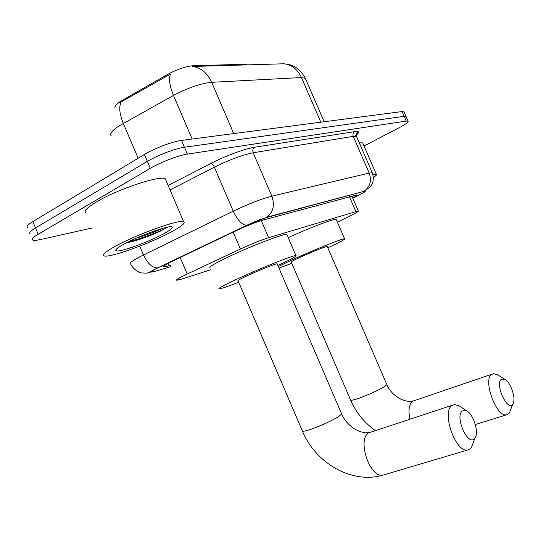 <?xml version="1.0" encoding="UTF-8"?>
<svg xmlns="http://www.w3.org/2000/svg" width="541" height="541" viewBox="0 0 541 541"><rect width="100%" height="100%" fill="white"/><g stroke="black" fill="none" stroke-linecap="round" stroke-linejoin="round"><path stroke-width="0.81" d="M246.845 64.859L245.465 64.251L193.414 65.718L193.725 66.435L192.386 66.469C200.846 67.578 207.277 72.859 211.687 82.306C200.677 83.422 187.937 87.791 173.465 95.426C169.57 85.918 168.596 78.776 170.557 74.016L119.027 103.155M337.374 222.175L351.724 215.041C356.681 212.559 358.872 211.186 358.291 210.916L268.627 237.682C260.945 240.13 251.545 243.917 240.427 249.036L184.068 275.504C178.185 278.439 175.751 280.022 176.772 280.258L181.864 279.041L210.922 269.682M114.861 107.551C114.827 105.955 116.782 103.838 120.724 101.208L167.825 74.313C177.394 69.174 185.928 66.306 193.414 65.718M92.301 227.944L40.812 239.474C36.741 240.373 34.09 240.576 32.859 240.076C31.337 239.244 33.116 237.303 38.188 234.253L150.297 168.305C160.474 162.219 178.55 155.314 187.369 154.104L406.257 121.069L404.188 116.308L406.169 116.755L404.188 116.308L184.44 147.26L404.188 116.308L402.112 111.554L404.113 112.041M150.297 168.305L147.355 161.401C157.499 155.26 175.588 148.383 184.44 147.26C175.588 148.383 157.499 155.26 147.355 161.401L35.523 227.93L147.355 161.401L144.406 154.496C154.53 148.295 172.62 141.451 181.512 140.417L402.112 111.554M30.242 233.874C28.7 232.995 30.458 231.014 35.523 227.93C30.458 231.014 28.7 232.995 30.242 233.874M305.733 79.216L305.32 78.269C301.797 72.041 297.712 67.923 293.066 65.907L290.328 64.879L284.025 63.784L193.725 66.435M27.632 227.673C26.063 226.747 27.807 224.725 32.859 221.614L144.406 154.496M352.718 198.04C355.992 196.234 357.344 195.193 356.776 194.929L263.508 219.937C255.731 222.209 246.27 225.955 235.125 231.169L170.902 261.945C165.106 264.928 162.746 266.598 163.828 266.963L170.489 265.509M406.257 121.069L408.076 121.137C408.665 122.077 405.52 124.362 398.649 127.994L364.025 145.982M170.915 232.13C149.674 243.606 109.519 258.084 104.163 255.927C101.708 254.953 105.461 251.714 115.429 246.196C137.049 234.212 179.747 219.037 183.629 221.702C185.806 222.933 181.566 226.409 170.915 232.13M86.005 213.086C83.287 211.477 86.817 207.724 96.602 201.834C117.83 189.019 160.893 174.885 165.357 178.915L166.114 180.701M124.281 243.957C139.497 235.551 169.347 224.955 171.91 226.916C173.309 227.795 170.368 230.189 163.091 234.111C148.295 242.131 120.19 252.275 116.322 250.862C114.469 250.199 117.12 247.9 124.281 243.957M125.958 243.065C136.846 240.617 148.065 236.769 159.609 231.514L167.906 227.078M128.839 241.604C142.824 238.304 163.524 229.986 167.778 227.098M135.933 238.29C146.57 234.997 155.335 231.717 162.226 228.451M372.945 174.689L376.347 174.351C376.996 174.702 376.009 175.73 373.378 177.428M359.285 142.838L362.68 142.878L362.93 143.46M474.329 438.812L474.87 438.21C479.252 433.152 473.76 414.616 466.897 411.072L464.394 410.281L462.278 411.025C454.663 416.286 467.539 446.007 474.329 438.812M473.531 441.855L471.373 447.711L470.528 448.658L467.634 450.038C455.623 452.844 441.314 412.195 451.877 405.628L454.393 404.553L459.113 405.764L460.587 406.764M277.229 263.994L277.134 263.785C275.89 263.501 257.043 271.082 245.729 276.437C239.825 279.23 237.269 280.671 238.067 280.752L302.223 430.643C301.946 431.779 304.928 431.299 311.17 429.209C322.179 425.226 331.396 420.972 338.828 416.442L341.669 414C346.788 426.545 361.476 434.869 369.652 432.279M238.682 282.199C227.856 286.46 221.343 288.698 219.139 288.914C217.502 288.793 222.398 286.02 233.84 280.59C256.184 269.993 293.777 254.892 295.934 255.562C297.219 255.893 291.836 258.882 279.785 264.542L277.844 265.442M210.158 267.89C208.373 267.437 213.161 264.393 224.501 258.767C246.662 247.792 284.41 233.137 286.838 234.442L287.102 235.037M512.341 404.634L512.746 404.188C516.574 399.873 510.934 382.23 504.834 379.282L501.291 379.268C494.92 383.603 506.707 410.687 512.341 404.634M510.988 408.786L509.352 413.067L506.511 414.825C496.361 417.327 482.646 379.951 491.613 374.473L493.534 373.648L497.95 375.014M327.271 246.554L327.204 246.398C326.264 246.128 309.763 252.809 299.166 257.766C293.276 260.525 290.639 261.966 291.254 262.074L350.494 399.806C350.338 400.766 353.354 400.178 359.549 398.048C369.916 394.213 378.287 390.365 384.671 386.504L386.856 384.617C391.576 396.154 405.304 403.505 413.317 400.786M278.317 266.537L289.137 261.269C310.067 251.457 342.926 238.162 344.556 238.784C345.503 239.149 340.005 242.118 328.056 247.677L327.805 247.792M291.788 263.311L279.014 268.16M288.218 237.648C309.06 228.038 334.304 218.449 336.144 219.328L336.34 219.774M245.756 64.913L245.465 64.251M180.173 257.469L187.22 273.996M123.416 99.564L123.862 100.612M167.825 74.313L168.278 75.382M233.171 232.103L240.427 249.036M261.283 220.586L268.627 237.682M349.418 196.64L355.822 211.423M192.15 139.023L173.465 95.426L119.263 125.776C111.892 130.618 109.235 134.006 111.284 135.933M121.123 102.046C118.77 106.908 119.493 114.016 123.294 123.382L138.158 158.249M284.025 63.784C291.782 64.744 297.597 69.336 301.472 77.559L211.687 82.306L233.739 133.586M324.167 121.752L305.32 78.269L301.472 77.559L320.813 122.192M32.859 221.614L38.188 234.253M181.512 140.417L187.369 154.104M168.055 263.447L169.11 265.915M352.813 198.27L360.644 194.253C365.466 191.724 366.426 190.797 363.532 191.48L265.983 217.685C260.782 219.2 254.426 221.715 246.926 225.225L155.822 268.863C149.85 272.028 149.559 272.867 154.949 271.379L170.942 266.571M157.877 267.849L155.429 268.965C148.802 272.251 151.047 272.103 146.53 273.191L141.086 272.887C139.355 272.853 132.89 269.1 130.591 263.886C129.042 263.278 131.963 261.012 139.348 257.083L143.473 255L139.713 246.148M149.485 272.279L154.949 271.379M168.15 185.462L210.814 163.463C225.218 155.964 245.174 148.613 254.615 147.247L354.639 131.646C359.258 131.023 359.785 132.187 356.228 135.135M246.926 225.225L157.593 267.91C152.393 267.957 147.686 263.656 143.473 255L233.232 211.179L214.364 167.196L170.057 189.932M265.983 217.685L246.669 225.266C242.05 224.934 237.567 220.241 233.232 211.179C248.481 203.937 261.35 198.932 271.846 196.16L253.174 152.765C242.429 154.915 229.492 159.723 214.364 167.196C213.255 164.87 212.065 163.625 210.814 163.463M363.532 191.48L266.889 217.178C273.3 212.228 274.956 205.222 271.846 196.16L369.185 173.066L353.246 136.346L253.174 152.765C252.363 150.357 252.843 148.518 254.615 147.247M356.749 136.988L372.276 172.755C373.628 176.893 373.601 180.613 372.208 183.906L370.375 186.936L364.35 191.034C370.193 186.726 371.802 180.741 369.185 173.066L372.276 172.755L372.451 173.188M354.822 136.163C359.833 132.085 357.797 133.025 358.081 132.484C358.081 132.606 356.221 131.625 356.492 136.4L353.246 136.346C352.57 134.31 353.03 132.741 354.639 131.646M362.247 193.407L360.644 194.253M452.621 405.135L368.617 432.888C356.891 439.677 369.902 478.298 382.981 475.133L384.725 474.619M341.452 413.493L277.134 263.785M492.121 374.129L412.627 401.206C409.05 404.296 408.144 410.274 409.902 419.126M386.693 384.245L327.204 246.398M246.852 64.879L246.696 64.521M351.826 195.984L358.291 210.916M403.951 111.683L408.076 121.137M163.619 266.47L163.828 266.963M117.383 248.245L116.322 250.862M183.629 221.702L165.357 178.915M376.347 174.351L362.68 142.878M302.446 431.17C315.613 463.13 351.738 484.33 382.981 475.133L467.634 450.038M466.897 411.072L459.113 405.764M474.87 438.21L471.373 447.711M295.934 255.562L286.838 234.442M350.656 400.191C356.1 412.594 364.303 422.69 375.265 430.474M504.834 379.282L497.179 374.534M512.746 404.188L509.352 413.067M344.556 238.784L336.144 219.328M475.323 424.523L506.511 414.825"/></g></svg>
